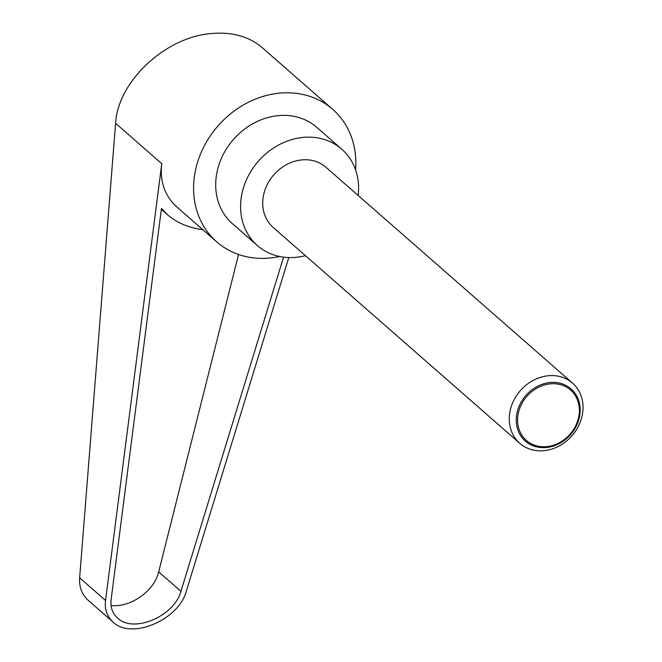 <?xml version="1.0" encoding="UTF-8"?>
<svg xmlns="http://www.w3.org/2000/svg" width="662" height="662" viewBox="0 0 662 662"><rect width="100%" height="100%" fill="white"/><g stroke="black" fill="none" stroke-linecap="round" stroke-linejoin="round"><path stroke-width="0.99" d="M544.71 450.599A40.026 34.275 131.2 0 0 579.854 423.043A40.026 34.275 131.2 0 0 572.514 383.091A40.026 34.275 131.2 0 0 547.582 375.817A40.026 34.275 131.2 0 0 512.438 403.365A40.026 34.275 131.2 0 0 519.786 443.325A40.026 34.275 131.2 0 0 544.71 450.599M549.46 382.603A34.697 29.707 -48.8 0 1 580.16 411.301A34.697 29.707 -48.8 0 1 546.969 447.438A34.697 29.707 -48.8 0 1 516.269 418.74A34.697 29.707 -48.8 0 1 549.46 382.603M572.514 383.091L325.952 167.263A40.026 34.275 131.2 0 0 301.028 159.981A40.026 34.275 131.2 0 0 265.884 187.536A40.026 34.275 131.2 0 0 273.232 227.488L519.786 443.325M549.683 383.927A33.522 28.706 131.2 0 0 517.618 418.839A33.522 28.706 131.2 0 0 547.275 446.569A33.522 28.706 131.2 0 0 579.349 411.656A33.522 28.706 131.2 0 0 549.683 383.927M279.654 256.492A88.054 75.394 -48.8 0 1 271.544 257.849A88.054 75.394 -48.8 0 1 216.706 241.845A88.054 75.394 -48.8 0 1 200.545 153.94A88.054 75.394 -48.8 0 1 277.858 93.325A88.054 75.394 -48.8 0 1 332.696 109.338A88.054 75.394 -48.8 0 1 355.552 169.795M216.706 241.845L176.779 206.892C164.747 195.96 159.741 181.562 161.768 163.696L105.548 600.484C104.538 609.412 107.037 616.612 113.053 622.081L88.22 600.343C81.914 594.617 79.059 587.111 79.655 577.818L115.593 123.281C117.762 82.171 164.159 38.015 209.73 33.688C231.063 31.486 248.507 36.087 262.053 47.498L332.696 109.338M305.439 255.681A64.04 54.83 -48.8 0 1 297.296 257.204A64.04 54.83 -48.8 0 1 257.41 245.561A64.04 54.83 -48.8 0 1 245.66 181.636A64.04 54.83 -48.8 0 1 301.889 137.547A64.04 54.83 -48.8 0 1 341.774 149.19A64.04 54.83 -48.8 0 1 358.159 195.456M257.41 245.561L232.519 223.773A64.04 54.83 -48.8 0 1 220.769 159.848A64.04 54.83 -48.8 0 1 276.997 115.759A64.04 54.83 -48.8 0 1 316.883 127.402L341.774 149.19M283.559 257.146L180.933 591.323C174.445 616.289 133.385 633.658 117.629 618.101C112.432 613.384 110.273 607.162 111.142 599.449L161.47 208.431L167.635 214.844C176.903 222.854 188.62 227.786 202.779 229.656M111.092 605.49C130.282 607.931 154.436 590.868 158.69 571.86L238.552 254.481M113.053 622.081C131.299 640.096 178.848 619.98 186.353 591.075L288.773 257.568M161.768 163.696L115.593 123.281M180.933 591.323L158.69 571.86M105.548 600.484L79.655 577.818M161.354 209.349L167.635 214.844"/></g></svg>
